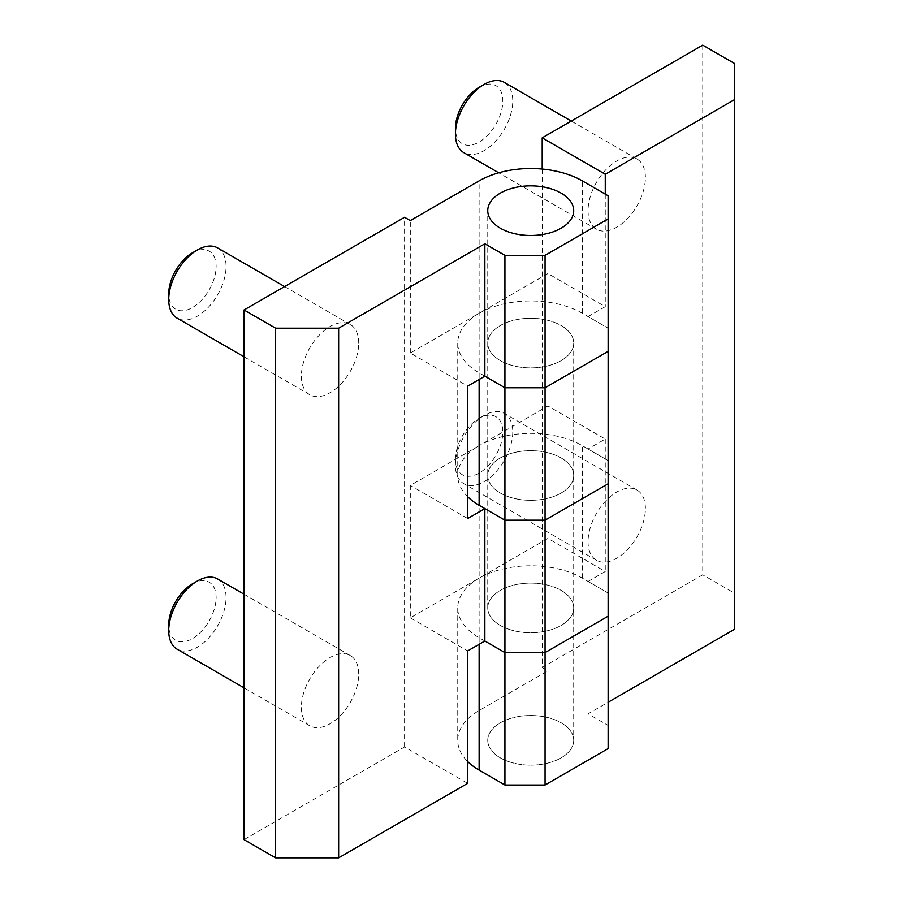 <?xml version="1.0" encoding="UTF-8"?>
<svg xmlns="http://www.w3.org/2000/svg" width="903" height="903" viewBox="0 0 903 903"><rect width="100%" height="100%" fill="white"/><g stroke="black" fill="none" stroke-linecap="round" stroke-linejoin="round"><path stroke-width="0.68" stroke-dasharray="4.51 3.39" d="M500.33 360.624A42.972 24.81 0 0 0 547.173 366.008A42.972 24.81 0 0 0 573.698 343.084A42.972 24.81 0 0 0 561.113 325.543A42.972 24.81 0 0 0 514.281 320.159A42.972 24.81 0 0 0 487.744 343.084A42.972 24.81 0 0 0 500.33 360.624A42.972 24.81 180 0 1 487.744 343.084A42.972 24.81 180 0 1 514.281 320.159A42.972 24.81 180 0 1 561.113 325.543A42.972 24.81 180 0 1 573.698 343.084A42.972 24.81 180 0 1 547.173 366.008A42.972 24.81 180 0 1 500.33 360.624M500.33 625.463A42.972 24.81 0 0 0 547.173 630.836A42.972 24.81 0 0 0 573.698 607.911A42.972 24.81 0 0 0 561.113 590.37A42.972 24.81 0 0 0 514.281 584.997A42.972 24.81 0 0 0 487.744 607.911A42.972 24.81 0 0 0 500.33 625.463A42.972 24.81 180 0 1 487.744 607.911A42.972 24.81 180 0 1 514.281 584.997A42.972 24.81 180 0 1 561.113 590.37A42.972 24.81 180 0 1 573.698 607.911A42.972 24.81 180 0 1 547.173 630.836A42.972 24.81 180 0 1 500.33 625.463M561.113 457.956A42.972 24.81 180 0 1 573.698 475.497A42.972 24.81 180 0 1 547.173 498.422A42.972 24.81 180 0 1 500.33 493.049A42.972 24.81 180 0 1 487.744 475.497A42.972 24.81 180 0 1 514.281 452.572A42.972 24.81 180 0 1 561.113 457.956A42.972 24.81 0 0 0 514.281 452.572A42.972 24.81 0 0 0 487.744 475.497A42.972 24.81 0 0 0 500.33 493.049A42.972 24.81 0 0 0 547.173 498.422A42.972 24.81 0 0 0 573.698 475.497A42.972 24.81 0 0 0 561.113 457.956M217.668 578.981A40.545 23.41 -60 0 1 226.066 597.538A40.545 23.41 -60 0 1 208.367 638.342A40.545 23.41 -60 0 1 177.123 649.201M192.429 583.857A33.524 19.358 -60 0 1 216.133 597.538A33.524 19.358 -60 0 1 192.429 638.602A33.524 19.358 -60 0 1 168.726 624.91M358.705 674.123A40.545 23.41 120 0 0 350.319 655.567A40.545 23.41 120 0 0 319.075 666.425A40.545 23.41 120 0 0 301.376 707.23A40.545 23.41 120 0 0 309.774 725.786A40.545 23.41 120 0 0 341.018 714.928A40.545 23.41 120 0 0 358.705 674.123M217.668 247.941A40.545 23.41 -60 0 1 226.066 266.498A40.545 23.41 -60 0 1 208.367 307.302A40.545 23.41 -60 0 1 177.123 318.161M192.429 252.817A33.524 19.358 -60 0 1 216.133 266.498A33.524 19.358 -60 0 1 192.429 307.562A33.524 19.358 -60 0 1 168.726 293.87M358.705 343.084A40.545 23.41 120 0 0 350.319 324.527A40.545 23.41 120 0 0 319.075 335.385A40.545 23.41 120 0 0 301.376 376.19A40.545 23.41 120 0 0 309.774 394.746A40.545 23.41 120 0 0 341.018 383.888A40.545 23.41 120 0 0 358.705 343.084M484.855 376.19L479.121 372.883A72.974 42.136 180 0 1 457.742 343.084A72.974 42.136 180 0 1 479.121 313.296L547.929 273.564L605.258 306.67L588.056 316.603L608.125 328.184L608.125 351.357L608.125 328.184L582.322 313.296A72.974 42.136 0 0 0 479.121 313.296L410.312 353.017L467.652 386.123M608.125 195.77L608.125 483.771L608.125 460.609L588.056 449.017L605.258 439.084L547.929 405.978L479.121 445.71A72.974 42.136 180 0 1 582.322 445.71L608.125 460.609L608.125 593.023L582.322 578.123A72.974 42.136 0 0 0 479.121 578.123L410.312 617.844L410.312 485.43L479.121 445.71A72.974 42.136 0 0 0 457.742 475.497A72.974 42.136 0 0 0 467.652 496.695M467.652 518.536L410.312 485.43M410.312 353.017L410.312 220.603M608.125 616.196L608.125 593.023L608.125 616.196M410.312 617.844L467.652 650.95M244.036 839.643L404.578 746.95L467.652 783.364M404.578 746.95L404.578 217.284M500.33 757.877A42.972 24.81 0 0 0 547.173 763.261A42.972 24.81 0 0 0 573.698 740.336A42.972 24.81 0 0 0 561.113 722.784A42.972 24.81 0 0 0 514.281 717.411A42.972 24.81 0 0 0 487.744 740.336A42.972 24.81 0 0 0 500.33 757.877A42.972 24.81 180 0 1 487.744 740.336A42.972 24.81 180 0 1 514.281 717.411A42.972 24.81 180 0 1 561.113 722.784A42.972 24.81 180 0 1 573.698 740.336A42.972 24.81 180 0 1 547.173 763.261A42.972 24.81 180 0 1 500.33 757.877M504.359 82.421A40.545 23.41 -60 0 1 512.757 100.989A40.545 23.41 -60 0 1 495.058 141.782A40.545 23.41 -60 0 1 463.815 152.652M479.121 87.298A33.524 19.358 -60 0 1 502.824 100.989A33.524 19.358 -60 0 1 479.121 142.042A33.524 19.358 -60 0 1 455.417 128.35M588.056 210.67A40.545 23.41 120 0 0 596.454 229.227A40.545 23.41 120 0 0 627.698 218.368A40.545 23.41 120 0 0 645.397 177.564A40.545 23.41 120 0 0 636.999 159.007A40.545 23.41 120 0 0 605.755 169.866A40.545 23.41 120 0 0 588.056 210.67M512.757 432.029A40.545 23.41 -60 0 1 495.058 472.822A40.545 23.41 -60 0 1 463.815 483.692A40.545 23.41 -60 0 1 455.417 465.124A40.545 23.41 -60 0 1 484.087 415.47A40.545 23.41 -60 0 1 504.359 413.461A40.545 23.41 -60 0 1 512.757 432.029M455.417 459.39A33.524 19.358 -60 0 1 479.121 418.337A33.524 19.358 -60 0 1 502.824 432.029A33.524 19.358 -60 0 1 479.121 473.082A33.524 19.358 -60 0 1 455.417 459.39L455.417 465.124M588.056 541.71A40.545 23.41 120 0 0 596.454 560.266A40.545 23.41 120 0 0 627.698 549.408A40.545 23.41 120 0 0 645.397 508.603A40.545 23.41 120 0 0 636.999 490.047A40.545 23.41 120 0 0 605.755 500.905A40.545 23.41 120 0 0 588.056 541.71M484.855 641.017L479.121 637.71A72.974 42.136 180 0 1 457.742 607.911A72.974 42.136 180 0 1 479.121 578.123L547.929 538.402L605.258 571.497L588.056 581.43L608.125 593.023L608.125 725.436L588.056 713.844L608.125 702.263M588.056 316.603L588.056 449.017M588.056 581.43L588.056 713.844M608.125 748.61L608.125 725.436M547.929 273.564L547.929 405.978M547.929 538.402L547.929 670.816L479.121 710.537A72.974 42.136 0 0 0 457.742 740.336A72.974 42.136 0 0 0 467.652 761.534M605.258 439.084L605.258 571.497M605.258 194.111L605.258 306.67M542.195 169.053L542.195 667.509L547.929 670.816M702.737 45.15L702.737 574.816L542.195 667.509M734.274 629.436L734.274 593.023L702.737 574.816M734.274 63.357L734.274 593.023M479.121 710.537L479.121 180.871M582.322 578.123L582.322 445.71M582.322 313.296L582.322 180.871M479.121 372.883L479.121 379.497M479.121 637.71L479.121 644.336M573.698 343.084L573.698 740.336L573.698 343.084M350.319 655.567L244.036 594.208M350.319 324.527L284.58 286.567M309.774 394.746L244.036 356.798M309.774 725.786L244.036 687.838M487.744 607.911L487.744 210.67L487.744 607.911M596.454 229.227L498.716 172.8M596.454 560.266L463.815 483.692M636.999 490.047L504.359 413.461M479.121 418.337L484.087 415.47M636.999 159.007L571.272 121.058M457.742 343.084L457.742 475.497M457.742 607.911L457.742 740.336"/><path stroke-width="1.35" d="M561.113 193.118A42.972 24.81 180 0 1 573.698 210.67A42.972 24.81 180 0 1 547.173 233.595A42.972 24.81 180 0 1 500.33 228.211A42.972 24.81 180 0 1 487.744 210.67A42.972 24.81 180 0 1 514.281 187.745A42.972 24.81 180 0 1 561.113 193.118A42.972 24.81 0 0 0 514.281 187.745A42.972 24.81 0 0 0 487.744 210.67A42.972 24.81 0 0 0 500.33 228.211A42.972 24.81 0 0 0 547.173 233.595A42.972 24.81 0 0 0 573.698 210.67A42.972 24.81 0 0 0 561.113 193.118M244.036 687.838L177.123 649.201A40.545 23.41 -60 0 1 168.726 630.644L168.726 624.91A33.524 19.358 -60 0 1 192.429 583.857L197.396 580.99A40.545 23.41 -60 0 1 217.668 578.981L244.036 594.208M168.726 630.644A40.545 23.41 -60 0 1 197.396 580.99M244.036 356.798L177.123 318.161A40.545 23.41 -60 0 1 168.726 299.604L168.726 293.87A33.524 19.358 -60 0 1 192.429 252.817L197.396 249.95A40.545 23.41 -60 0 1 217.668 247.941L284.58 286.567M168.726 299.604A40.545 23.41 -60 0 1 197.396 249.95M244.036 309.977L244.036 839.643L275.573 857.85L338.648 857.85L467.652 783.364L467.652 650.95L484.855 641.017L504.924 652.609L545.062 652.609L608.125 616.196L608.125 483.771L545.062 520.184L504.924 520.184L484.855 508.603L467.652 518.536L467.652 386.123L484.855 376.19L504.924 387.771L545.062 387.771L608.125 351.357L608.125 218.944L545.062 255.357L504.924 255.357L484.855 243.776L338.648 328.184L275.573 328.184L244.036 309.977L404.578 217.284L410.312 220.603L479.121 180.871A72.974 42.136 180 0 1 582.322 180.871L608.125 195.77L608.125 218.944M467.652 761.534A72.974 42.136 0 0 0 479.121 770.124L504.924 785.023L504.924 520.184L545.062 520.184L545.062 785.023L608.125 748.61L608.125 616.196L545.062 652.609L504.924 652.609L484.855 641.017L484.855 508.603M545.062 255.357L545.062 520.184L608.125 483.771L608.125 351.357L545.062 387.771L504.924 387.771L504.924 255.357M467.652 496.695A72.974 42.136 0 0 0 479.121 505.296L504.924 520.184L504.924 387.771L484.855 376.19L484.855 243.776M338.648 857.85L338.648 328.184M275.573 857.85L275.573 328.184M498.716 172.8L463.815 152.652A40.545 23.41 -60 0 1 455.417 134.084A40.545 23.41 -60 0 1 484.087 84.43A40.545 23.41 -60 0 1 504.359 82.421L571.272 121.058M484.087 84.43L479.121 87.298A33.524 19.358 -60 0 0 455.417 128.35L455.417 134.084M608.125 702.263L734.274 629.436L734.274 63.357L702.737 45.15L542.195 137.843L605.258 174.256L605.258 194.111M542.195 137.843L542.195 169.053M504.924 785.023L545.062 785.023M734.274 99.77L605.258 174.256M479.121 379.497L479.121 505.296M479.121 644.336L479.121 770.124"/></g></svg>
